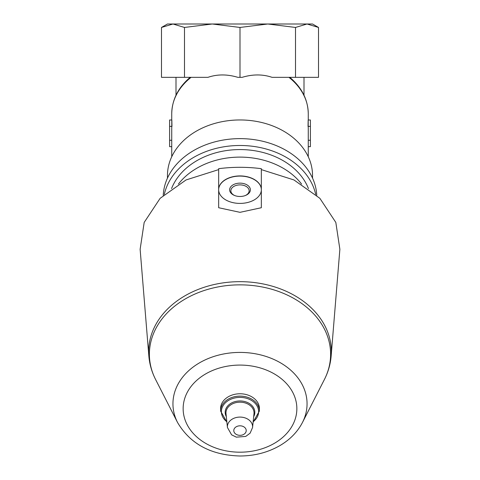 <?xml version="1.0" encoding="UTF-8"?>
<svg xmlns="http://www.w3.org/2000/svg" width="480" height="480" viewBox="0 0 480 480"><rect width="100%" height="100%" fill="white"/><g stroke="black" fill="none" stroke-linecap="round" stroke-linejoin="round"><path stroke-width="0.72" d="M303.588 24L267.756 24L312.534 24L318.51 27.45L307.014 24L318.51 27.45L318.51 77.334L295.512 77.334L295.512 27.45L307.014 24M184.488 77.334L184.488 27.45L212.244 24L240 27.45L240 77.334L237.828 77.334C227.268 74.154 217.308 74.154 207.954 77.334L161.49 77.334L161.49 27.45L167.466 24L212.244 24L176.412 24M212.244 24L267.756 24L295.512 27.45M295.512 77.334L272.046 77.334C262.692 74.154 252.732 74.154 242.172 77.334L240 77.334M171.732 156.744L171.732 129.918A89.118 68.268 -90 0 1 171.786 126.402C171.768 118.146 171.828 118.146 171.96 126.402M308.04 126.402C308.172 118.146 308.232 118.146 308.214 126.402A89.118 68.268 -90 0 1 308.268 129.924L308.268 156.744M167.466 178.122L167.466 175.518A72.534 55.566 0 0 1 240 119.958A72.534 55.566 0 0 1 312.534 175.518L312.534 178.122M163.248 195.324A76.8 58.83 0 0 1 239.994 138.63A76.8 58.83 0 0 1 316.752 195.318M164.304 194.376A76.8 58.83 0 0 1 239.994 145.482A76.8 58.83 0 0 1 315.696 194.364M171.546 188.592A71.466 54.744 0 0 1 240 149.568A71.466 54.744 0 0 1 308.454 188.592M301.584 184.08A71.466 54.744 180 0 0 178.416 184.08M261.336 190.29L261.336 207.732L240 212.328L218.664 207.732L218.664 190.29A21.354 13.728 180 0 0 240 203.406A21.354 13.728 180 0 0 261.336 190.29L261.336 168.684C247.17 166.842 232.95 166.842 218.664 168.684L218.664 189.036A21.354 13.728 180 0 1 240 175.926A21.354 13.728 180 0 1 261.336 189.036M177.558 422.502A67.056 51.366 0 0 1 240 352.416A67.056 51.366 0 0 1 302.448 422.502C297.486 431.982 289.974 439.68 279.918 445.584C267.936 452.466 254.61 455.934 239.94 456C211.038 455.154 190.242 443.988 177.558 422.502L155.622 379.554C151.8 372.066 149.544 364.218 148.848 356.004A91.332 69.966 0 0 1 240 281.67A91.332 69.966 0 0 1 331.152 356.004L339.87 249.288L335.826 222.432L319.86 198.312L293.952 179.946L261.336 169.608L261.336 189.198A21.354 13.728 0 0 0 240 176.088A21.354 13.728 0 0 0 218.664 189.198L218.664 189.036M218.664 207.732L218.664 190.428M218.664 189.198L218.664 190.29M261.336 207.732L261.336 190.428M218.664 169.608L186.048 179.946L160.14 198.318L144.18 222.426L140.13 249.288L148.848 356.004M226.884 422.148L220.584 410.988L220.584 408.636A19.416 14.874 0 0 1 240 393.768A19.416 14.874 0 0 1 259.416 408.636L259.416 410.988L253.116 422.148M240 196.482A10.374 6.672 0 0 0 245.646 195.408A10.374 6.672 0 0 0 247.836 185.436A10.374 6.672 0 0 0 232.17 185.436A10.374 6.672 0 0 0 234.354 195.408A10.374 6.672 0 0 0 240 196.482M245.292 195.552A9.138 5.874 0 0 0 249.138 190.764A9.138 5.874 0 0 0 240 184.89A9.138 5.874 0 0 0 230.862 190.764A9.138 5.874 0 0 0 234.708 195.552M161.49 27.45L172.986 24L184.488 27.45M240 27.45L267.756 24M171.822 120L169.602 120L169.602 146.664L171.732 146.664M308.178 120L310.398 120L310.398 146.664L308.268 146.664M171.732 120L171.732 113.814A68.268 52.296 0 0 1 191.082 77.334M288.918 77.334A68.268 52.296 0 0 1 308.268 113.814L308.268 120M240 425.814A6.216 4.764 0 0 1 245.382 432.96A6.216 4.764 0 0 1 234.618 432.96A6.216 4.764 0 0 1 240 425.814M240 417.084A12.6 9.654 0 0 1 252.564 427.5L250.122 433.164L245.742 436.422L236.34 437.154L231.606 434.832L227.436 427.5A12.6 9.654 0 0 1 240 417.084M227.436 427.5L226.014 413.778A14.028 10.746 0 0 1 240 402.18A14.028 10.746 0 0 1 253.986 413.778L252.564 427.5M226.314 416.658A14.82 11.352 0 0 1 240 400.956A14.82 11.352 0 0 1 253.686 416.658M226.842 421.746A18.624 14.268 0 0 1 222.792 406.2A18.624 14.268 0 0 1 240 397.386A18.624 14.268 0 0 1 257.208 406.2A18.624 14.268 0 0 1 253.158 421.746M220.584 410.988A19.416 14.874 0 0 1 240 396.12A19.416 14.874 0 0 1 259.416 410.988M240 365.082A56.856 43.554 0 0 1 289.236 430.416A56.856 43.554 0 0 1 190.764 430.416A56.856 43.554 0 0 1 240 365.082M155.622 379.554A90.606 69.408 0 0 1 240 284.856A90.606 69.408 0 0 1 324.378 379.554C328.2 372.066 330.462 364.218 331.152 356.004M171.786 126.402L169.602 126.402M171.732 140.268L169.602 140.268M310.398 126.402L308.214 126.402M310.398 140.268L308.268 140.268M304.002 95.226L304.002 77.334M175.998 95.226L175.998 77.334M171.732 113.814C172.02 99.702 178.17 87.54 190.182 77.328M289.818 77.328C301.836 87.54 307.986 99.702 308.268 113.814M302.448 422.502L324.378 379.554"/></g></svg>
